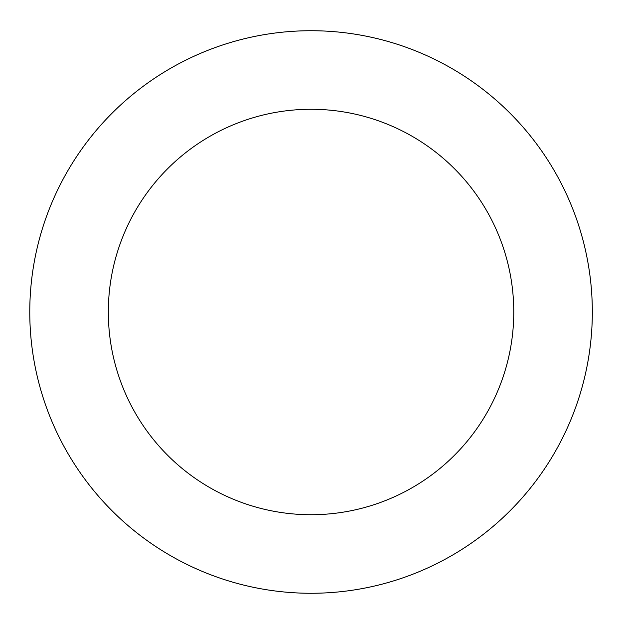 <?xml version="1.0" encoding="UTF-8"?>
<svg xmlns="http://www.w3.org/2000/svg" width="624" height="624" viewBox="0 0 624 624"><rect width="100%" height="100%" fill="white"/><g stroke="black" fill="none" stroke-linecap="round" stroke-linejoin="round"><path stroke-width="0.94" d="M513.77 312A202.722 202.722 0 0 1 209.687 487.562A202.722 202.722 0 0 1 209.687 136.438A202.722 202.722 0 0 1 513.77 312M592.324 312A281.276 281.276 0 0 1 170.414 555.594A281.276 281.276 0 0 1 170.414 68.406A281.276 281.276 0 0 1 592.324 312"/></g></svg>
